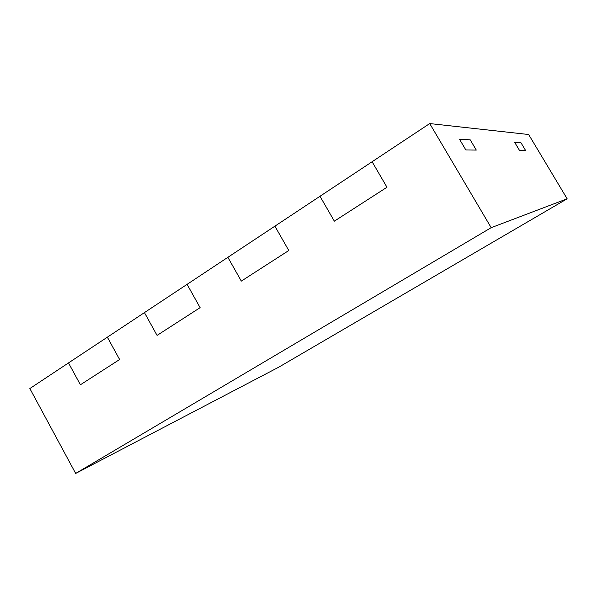 <?xml version="1.0" encoding="UTF-8"?>
<svg xmlns="http://www.w3.org/2000/svg" width="597" height="597" viewBox="0 0 597 597"><rect width="100%" height="100%" fill="white"/><g stroke="black" fill="none" stroke-linecap="round" stroke-linejoin="round"><path stroke-width="0.9" d="M75.67 473.436L278.724 367.2L567.15 198.794L491.174 227.673L75.67 473.436L29.85 388.543L68.506 362.924L80.408 384.781L119.624 359.513L107.356 337.186L119.624 359.513L80.408 384.781L68.506 362.924L144.444 312.604L157.063 335.395L200.114 307.649L187.085 284.351L200.114 307.649L157.063 335.395L144.444 312.604L227.882 257.314L241.315 281.105L288.791 250.516L274.904 226.159L288.791 250.516L241.315 281.105L227.882 257.314L319.999 196.271L334.342 221.166L386.975 187.249L372.11 161.742L386.975 187.249L334.342 221.166L319.999 196.271L429.721 123.564L491.174 227.673M429.721 123.564L528.651 134.512L567.15 198.794M470.22 139.84L476.294 150.078L465.861 149.966L459.503 139.228L465.861 149.966L476.294 150.078L470.22 139.84L459.503 139.228L470.22 139.84M520.95 142.72L525.659 150.593L519.569 150.526L514.696 142.37L519.569 150.526L525.659 150.593L520.95 142.72L514.696 142.37L520.95 142.72"/></g></svg>
